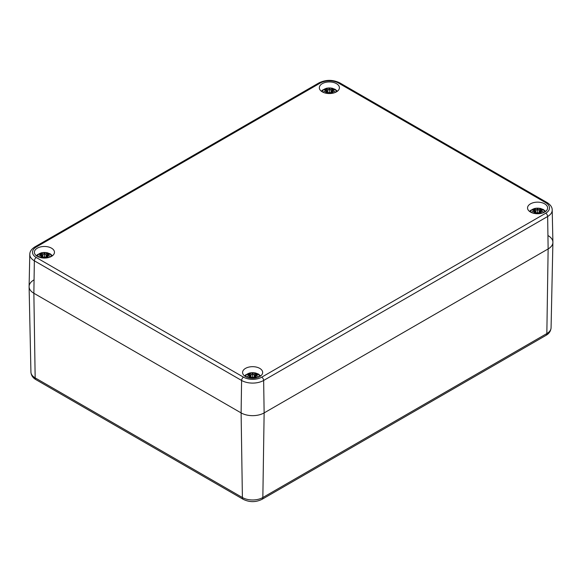 <?xml version="1.0" encoding="UTF-8"?>
<svg xmlns="http://www.w3.org/2000/svg" width="582" height="582" viewBox="0 0 582 582"><rect width="100%" height="100%" fill="white"/><g stroke="black" fill="none" stroke-linecap="round" stroke-linejoin="round"><path stroke-width="0.87" d="M548.135 235.645A16.281 9.399 180 0 1 552.9 242.41A16.281 9.399 180 0 1 548.135 248.943L264.133 412.907A16.281 9.399 180 0 1 241.108 412.907L33.865 293.255A16.281 9.399 180 0 1 29.1 286.722A16.281 9.399 180 0 1 33.865 279.964M322.275 91.847A10.04 5.798 180 0 1 319.336 87.744A10.04 5.798 180 0 1 329.376 81.953A10.04 5.798 180 0 1 339.415 87.744A10.04 5.798 180 0 1 333.217 93.105A10.04 5.798 180 0 1 322.275 91.847A7.122 4.11 180 0 1 329.376 87.962A7.122 4.11 180 0 1 336.491 91.84M530.478 212.052A10.04 5.798 180 0 1 527.539 207.949A10.04 5.798 180 0 1 537.579 202.15A10.04 5.798 180 0 1 547.618 207.949A10.04 5.798 180 0 1 541.42 213.303A10.04 5.798 180 0 1 530.478 212.052M245.524 376.569A10.04 5.798 180 0 1 242.585 372.465A10.04 5.798 180 0 1 252.624 366.675A10.04 5.798 180 0 1 262.664 372.465A10.04 5.798 180 0 1 256.466 377.827A10.04 5.798 180 0 1 245.524 376.569M37.321 256.364A10.04 5.798 180 0 1 34.382 252.268A10.04 5.798 180 0 1 44.421 246.47A10.04 5.798 180 0 1 54.461 252.268A10.04 5.798 180 0 1 48.262 257.622A10.04 5.798 180 0 1 37.321 256.364A7.122 4.11 180 0 1 44.421 252.479A7.122 4.11 180 0 1 51.536 256.356M29.791 254.334A15.598 9.006 0 0 0 34.353 260.809A2.714 1.564 -60 0 1 36.273 257.52A12.884 7.435 180 0 1 36.273 247.008A2.714 1.564 60 0 0 34.913 246.87C31.508 249.023 29.798 251.511 29.791 254.334L29.1 286.497A16.281 9.399 0 0 0 33.865 293.255L241.108 412.907A16.281 9.399 0 0 0 264.133 412.907L548.135 248.943A16.281 9.399 0 0 0 552.9 242.177L552.209 210.015C552.245 207.257 550.536 204.769 547.087 202.558A2.714 1.564 -60 0 0 545.727 202.689A12.884 7.435 180 0 1 545.727 213.208A2.714 1.564 60 0 1 547.647 216.497A15.598 9.006 0 0 0 552.209 210.015M329.601 93.542A17.475 0.531 -79 0 0 329.768 92.531L330.772 92.676A17.605 7.362 63.7 0 1 331.456 93.418M327.295 93.418A17.605 7.362 -63.7 0 1 327.979 92.676L328.983 92.531A17.475 0.531 79 0 0 329.157 93.542M324.516 89.955L324.138 89.897A17.605 10.825 46.7 0 1 326.597 90.268L326.757 90.785A17.475 15.75 168.6 0 0 323.738 91.607A17.475 12.244 6.9 0 1 326.757 91.236L326.597 91.883A17.605 12.593 124.8 0 0 324.982 92.96M333.777 92.96A17.605 12.593 -124.8 0 0 332.155 91.883L332.002 91.243A17.475 12.244 -6.9 0 1 335.014 91.607A17.475 15.75 -168.6 0 0 332.002 90.785L332.155 90.268A17.605 10.825 -46.7 0 1 334.621 89.897A6.155 3.55 180 0 0 332.598 88.726A17.605 9.137 107.7 0 0 330.772 89.468L329.768 89.497A17.475 2.975 -84.6 0 0 329.376 88.348A17.475 2.975 84.6 0 0 328.983 89.497L327.979 89.468A17.605 9.137 -107.7 0 0 326.16 88.726L326.611 90.239M332.155 91.883L332.06 92.036A17.475 12.498 55.2 0 1 333.544 93.018M332.002 91.243L331.98 93.346M331.915 91.265L332.06 92.036L331.915 91.265M335.014 91.607L334.017 91.454L335.014 91.607M331.514 93.382L332.002 90.785M334.243 89.955L334.621 89.897M330.772 89.468L330.874 89.628A17.475 9.065 -72.3 0 1 332.489 88.944L332.598 88.726M329.768 89.497L330.874 89.628L331.158 92.996M329.376 88.348L329.376 93.542M327.979 89.468L328.983 89.497M332.489 88.944L332.147 90.239M329.638 89.65L329.376 90.734L329.121 89.65M326.757 90.785L327.244 93.382M323.738 91.607L324.734 91.454L323.738 91.607M326.597 91.883L326.757 91.243M325.214 93.018A17.475 12.498 -55.2 0 1 326.698 92.036L326.778 93.346M327.979 92.676L327.884 92.72A17.475 7.304 116.3 0 0 327.244 93.411L327.892 92.684L329.077 92.523M329.281 93.542A17.336 0.524 -101 0 1 329.114 92.56L329.325 93.542M329.427 93.542L329.638 92.56A17.336 0.524 101 0 1 329.477 93.542M330.772 92.676L330.874 92.72A17.475 7.304 -116.3 0 1 331.514 93.411L330.86 92.684L329.674 92.523M44.647 258.059A17.475 0.531 -79 0 0 44.814 257.048L45.818 257.2A17.605 7.362 63.7 0 1 46.502 257.935M42.341 257.935A17.605 7.362 -63.7 0 1 43.024 257.2L44.028 257.048A17.475 0.531 79 0 0 44.196 258.059M39.561 254.472L39.183 254.414A17.605 10.825 46.7 0 1 41.642 254.785L41.795 255.302A17.475 15.75 168.6 0 0 38.783 256.124A17.475 12.244 6.9 0 1 41.795 255.76L41.642 256.4A17.605 12.593 124.8 0 0 40.027 257.477M48.815 257.477A17.605 12.593 -124.8 0 0 47.2 256.4L47.047 255.76A17.475 12.244 -6.9 0 1 50.059 256.124A17.475 15.75 -168.6 0 0 47.047 255.302L47.2 254.785A17.605 10.825 -46.7 0 1 49.666 254.414A6.155 3.55 180 0 0 47.644 253.243A17.605 9.137 107.7 0 0 45.818 253.992L44.814 254.014A17.475 2.975 -84.6 0 0 44.421 252.864A17.475 2.975 84.6 0 0 44.028 254.014L43.024 253.992A17.605 9.137 -107.7 0 0 41.198 253.243L41.737 254.814M47.2 256.4L47.098 256.56A17.475 12.498 55.2 0 1 48.59 257.542M47.047 255.76L47.026 257.862M46.96 255.782L47.098 256.56L46.96 255.782M50.059 256.124L49.063 255.971L50.059 256.124M46.756 256.065L47.047 255.302M49.281 254.472L49.666 254.414M45.818 253.992L45.92 254.145A17.475 9.065 -72.3 0 1 47.528 253.461L47.644 253.243M44.814 254.014L45.92 254.145L46.204 257.513M44.421 252.864L44.421 258.059M43.024 253.992L44.028 254.014M47.528 253.461L47.193 254.763M44.683 254.174L44.421 255.251L44.167 254.174M41.795 255.302L41.795 255.76M38.783 256.124L39.78 255.971L38.783 256.124M41.642 256.4L41.882 255.767L42.093 256.065M40.253 257.542A17.475 12.498 -55.2 0 1 41.744 256.56L41.817 257.862M43.024 257.2L42.922 257.237A17.475 7.304 116.3 0 0 42.282 257.928L42.937 257.2L44.123 257.04M44.319 258.059A17.336 0.524 -101 0 1 44.159 257.077L44.37 258.059M44.472 258.059L44.683 257.077A17.336 0.524 101 0 1 44.523 258.059M45.818 257.2L45.92 257.237A17.475 7.304 -116.3 0 1 46.56 257.928M530.464 212.044A7.122 4.11 180 0 1 537.579 208.167A7.122 4.11 180 0 1 544.687 212.044M537.804 213.747A17.475 0.531 -79 0 0 537.972 212.728L538.976 212.881A17.605 7.362 63.7 0 1 539.659 213.623M535.498 213.623A17.605 7.362 -63.7 0 1 536.182 212.881L537.186 212.728A17.475 0.531 79 0 0 537.353 213.747M532.719 210.16L532.334 210.095A17.605 10.825 46.7 0 1 534.8 210.473L534.953 210.99A17.475 15.75 168.6 0 0 531.941 211.812A17.475 12.244 6.9 0 1 534.953 211.441L534.8 212.088A17.605 12.593 124.8 0 0 533.185 213.165M541.973 213.165A17.605 12.593 -124.8 0 0 540.358 212.088L540.205 211.441A17.475 12.244 -6.9 0 1 543.217 211.812A17.475 15.75 -168.6 0 0 540.205 210.99L540.358 210.473A17.605 10.825 -46.7 0 1 542.817 210.095A6.155 3.55 180 0 0 540.802 208.931A17.605 9.137 107.7 0 0 538.976 209.673L537.972 209.702A17.475 2.975 -84.6 0 0 537.579 208.552A17.475 2.975 84.6 0 0 537.186 209.702L536.182 209.673A17.605 9.137 -107.7 0 0 534.356 208.931L534.807 210.444M540.358 212.088L540.256 212.241A17.475 12.498 55.2 0 1 541.747 213.223M540.205 211.441L540.183 213.55M540.111 211.47L540.256 212.241L540.111 211.47M543.217 211.812L542.22 211.659L543.217 211.812M539.71 213.587L540.205 210.99M542.439 210.16L542.817 210.095M538.976 209.673L539.077 209.833A17.475 9.065 -72.3 0 1 540.685 209.149L540.802 208.931M537.972 209.702L539.077 209.833L539.361 213.201M537.579 208.552L537.579 213.747M536.182 209.673L537.186 209.702M540.685 209.149L540.343 210.444M537.833 209.855L537.579 210.931L537.317 209.855A17.336 2.954 -95.4 0 1 537.579 208.982A17.336 2.954 95.4 0 1 537.841 209.833M534.8 210.473L535.04 211.171L534.902 210.517M534.953 210.99L535.447 213.587M531.941 211.812L532.937 211.659L531.941 211.812M534.8 212.088L534.953 211.441M533.41 213.223A17.475 12.498 -55.2 0 1 534.902 212.241L534.974 213.55M536.182 212.881L536.08 212.925A17.475 7.304 116.3 0 0 535.44 213.616M537.477 213.747A17.336 0.524 -101 0 1 537.317 212.765L537.528 213.747M537.63 213.747L537.841 212.765A17.336 0.524 101 0 1 537.681 213.747M538.976 212.881L539.077 212.925A17.475 7.304 -116.3 0 1 539.718 213.616L539.063 212.888L537.877 212.721M245.509 376.561A7.122 4.11 180 0 1 252.624 372.684A7.122 4.11 180 0 1 259.732 376.561M252.843 378.264A17.475 0.531 -79 0 0 253.017 377.252L254.021 377.398A17.605 7.362 63.7 0 1 254.705 378.14M250.544 378.14A17.605 7.362 -63.7 0 1 251.228 377.398L252.232 377.252A17.475 0.531 79 0 0 252.399 378.264M247.757 374.677L247.379 374.619A17.605 10.825 46.7 0 1 249.845 374.99L249.998 375.506A17.475 15.75 168.6 0 0 246.986 376.328A17.475 12.244 6.9 0 1 249.998 375.957L249.845 376.605A17.605 12.593 124.8 0 0 248.223 377.682M257.018 377.682A17.605 12.593 -124.8 0 0 255.403 376.605L255.243 375.957A17.475 12.244 -6.9 0 1 258.262 376.328A17.475 15.75 -168.6 0 0 255.243 375.506L255.403 374.99A17.605 10.825 -46.7 0 1 257.862 374.619A6.155 3.55 180 0 0 255.84 373.448A17.605 9.137 107.7 0 0 254.021 374.19L253.017 374.219A17.475 2.975 -84.6 0 0 252.624 373.069A17.475 2.975 84.6 0 0 252.232 374.219L251.228 374.19A17.605 9.137 -107.7 0 0 249.402 373.448L249.853 374.961M255.403 376.605L255.302 376.758A17.475 12.498 55.2 0 1 256.786 377.74M255.243 375.957L255.222 378.067M255.156 375.987L255.302 376.758L255.156 375.987M258.262 376.328L257.266 376.176L258.262 376.328M255.403 374.99L255.243 375.506M255.302 375.034L255.156 375.688A17.336 15.627 11.4 0 1 256.989 376.096M257.717 374.604L254.952 375.332L254.669 378.002M257.484 374.677L257.862 374.619M254.021 377.398L254.116 377.442A17.475 7.304 -116.3 0 1 254.756 378.133L255.156 375.688M254.021 374.19L254.116 374.35A17.475 9.065 -72.3 0 1 255.731 373.666L255.84 373.448M253.017 374.219L254.116 374.35L254.407 377.718M252.624 373.069L252.624 378.264M251.228 374.19L252.232 374.219M255.731 373.666L255.389 374.961M252.879 374.372L252.624 375.455L252.362 374.372A17.336 2.954 -95.4 0 1 252.624 373.498A17.336 2.954 95.4 0 1 252.886 374.357M249.845 374.99L250.085 375.688L249.94 375.034M249.998 375.506L250.486 378.104A17.475 7.304 116.3 0 1 251.126 377.442L250.464 378.133M246.986 376.328L247.983 376.176L246.986 376.328M249.845 376.605L249.998 375.957M248.456 377.74A17.475 12.498 -55.2 0 1 249.94 376.758L250.02 378.067M251.228 377.398L252.326 377.238M252.523 378.264A17.336 0.524 -101 0 1 252.362 377.282L252.573 378.264M252.675 378.264L252.886 377.282A17.336 0.524 101 0 1 252.719 378.264M545.727 213.208L261.733 377.172A2.714 1.564 60 0 1 263.646 380.461L264.133 412.907L262.846 497.523A4.074 2.35 -120 0 1 262.002 499.334L545.996 335.37A4.074 2.35 -120 0 0 546.84 333.559L262.846 497.523A14.455 8.344 180 0 1 242.396 497.523L35.16 377.878A14.455 8.344 180 0 1 30.926 372.08L29.1 286.722M30.926 372.08C31.188 375.383 32.883 377.922 36.004 379.682A4.074 2.35 -60 0 1 35.16 377.878L33.865 293.255L34.353 260.809L241.595 380.461A2.714 1.564 -60 0 1 243.516 377.172L36.273 257.52M36.004 379.682L243.24 499.334A4.074 2.35 -60 0 1 242.396 497.523L241.108 412.907L241.595 380.461A15.598 9.006 0 0 0 263.646 380.461L547.647 216.497L548.135 248.943L546.84 333.559A14.455 8.344 180 0 0 551.074 327.761C550.79 331.093 549.102 333.632 545.996 335.37M34.913 246.87L318.914 82.906A2.714 1.564 60 0 1 320.267 83.044A12.884 7.435 180 0 1 338.484 83.044A2.714 1.564 -60 0 1 339.844 82.906L547.087 202.558M36.273 247.008L320.267 83.044M338.484 83.044L545.727 202.689M261.733 377.172A12.884 7.435 180 0 1 243.516 377.172M324.138 89.897A6.155 3.55 180 0 1 326.16 88.726M331.915 90.945A17.336 15.627 11.4 0 1 333.748 91.374M329.114 89.635A17.336 2.954 -95.4 0 1 329.376 88.777A17.336 2.954 95.4 0 1 329.638 89.635M326.269 88.944A17.475 9.065 72.3 0 1 327.884 89.628L327.593 92.996M325.011 91.374A17.336 15.627 -11.4 0 1 326.844 90.945M332.329 89.33A5.456 3.15 180 0 1 333.588 89.97M325.171 89.97A5.456 3.15 180 0 1 326.429 89.33M39.183 254.414A6.155 3.55 180 0 1 41.198 253.243M46.96 255.462A17.336 15.627 11.4 0 1 48.793 255.891M44.159 254.152A17.336 2.954 -95.4 0 1 44.421 253.294A17.336 2.954 95.4 0 1 44.683 254.152M41.315 253.461A17.475 9.065 72.3 0 1 42.922 254.145L42.639 257.513M40.049 255.891A17.336 15.627 -11.4 0 1 41.882 255.462M47.368 253.847A5.456 3.15 180 0 1 48.626 254.487M40.216 254.487A5.456 3.15 180 0 1 41.475 253.847M532.334 210.095A6.155 3.55 180 0 1 534.356 208.931M540.118 211.15A17.336 15.627 11.4 0 1 541.951 211.579M534.472 209.149A17.475 9.065 72.3 0 1 536.08 209.833L535.796 213.201M533.207 211.579A17.336 15.627 -11.4 0 1 535.04 211.15M540.525 209.527A5.456 3.15 180 0 1 541.784 210.175M533.374 210.175A5.456 3.15 180 0 1 534.632 209.527M247.379 374.619A6.155 3.55 180 0 1 249.402 373.448M249.511 373.666A17.475 9.065 72.3 0 1 251.126 374.35L250.842 377.718M248.252 376.096A17.336 15.627 -11.4 0 1 250.085 375.666M255.571 374.051A5.456 3.15 180 0 1 256.829 374.692M248.412 374.692A5.456 3.15 180 0 1 249.671 374.051M262.002 499.334C255.745 502.39 249.496 502.39 243.24 499.334M551.074 327.761L552.9 242.41M318.914 82.906C325.891 79.53 332.868 79.53 339.844 82.906M337.393 91.236L335.268 89.388L332.067 88.173L326.713 88.166L322.406 90.152L321.366 91.236M334.461 91.483L331.966 91.214M331.42 93.28L331.711 90.617L334.475 89.883M327.331 93.28L327.048 90.617L324.283 89.883M324.298 91.483L326.793 91.214M52.438 255.76L50.314 253.905L47.106 252.69L41.758 252.683L37.444 254.669L36.404 255.76M49.499 256L47.011 255.731M46.465 257.804L46.749 255.134L49.521 254.399M46.756 256.058L46.553 257.899M42.377 257.804L42.093 255.134L39.321 254.399M39.343 256L41.839 255.731M44.719 257.04L45.905 257.2L46.582 257.928M42.093 256.058L42.29 257.899M545.596 211.441L543.472 209.593L540.263 208.371L534.916 208.371L530.602 210.357L529.562 211.441M542.657 211.681L540.161 211.412M539.623 213.485L539.907 210.815L542.679 210.087M535.535 213.485L535.251 210.815L532.479 210.087M532.501 211.681L534.989 211.412M537.281 212.721L535.418 213.616M260.634 375.957L258.51 374.11L255.309 372.895L249.954 372.887L245.648 374.873L244.607 375.957M257.702 376.205L255.207 375.928M250.58 378.002L250.289 375.332L247.525 374.604M247.539 376.205L250.034 375.928M252.923 377.238L254.108 377.405L254.778 378.133"/></g></svg>
